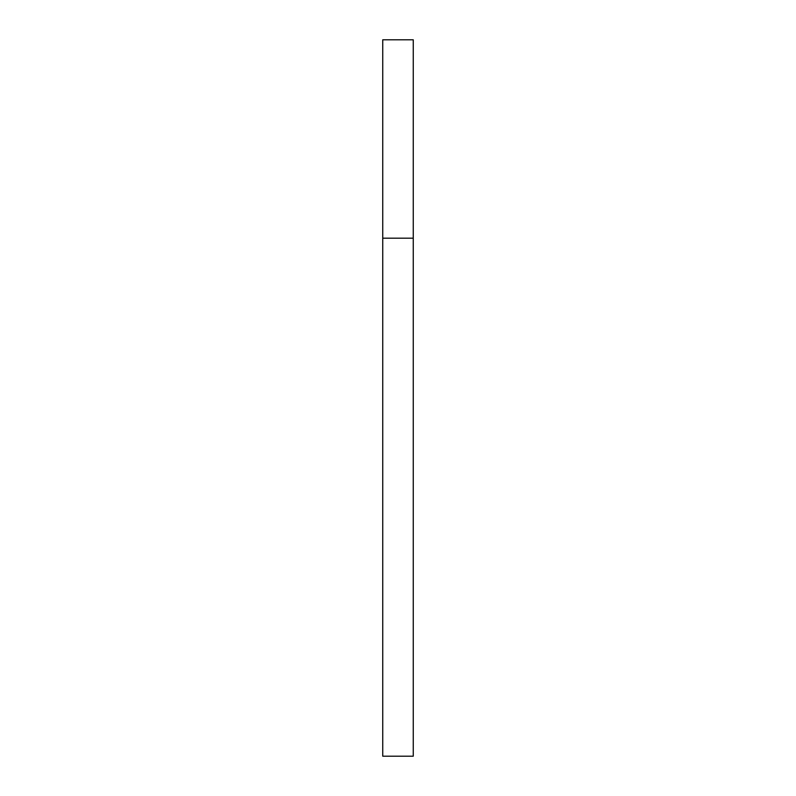<?xml version="1.0" encoding="UTF-8"?>
<svg xmlns="http://www.w3.org/2000/svg" width="796" height="796" viewBox="0 0 796 796"><rect width="100%" height="100%" fill="white"/><g stroke="black" fill="none" stroke-linecap="round" stroke-linejoin="round"><path stroke-width="1.19" d="M382.747 238.183L382.747 756.2L413.253 756.2L413.253 39.8L382.747 39.8L382.747 238.183L413.253 238.183"/></g></svg>
